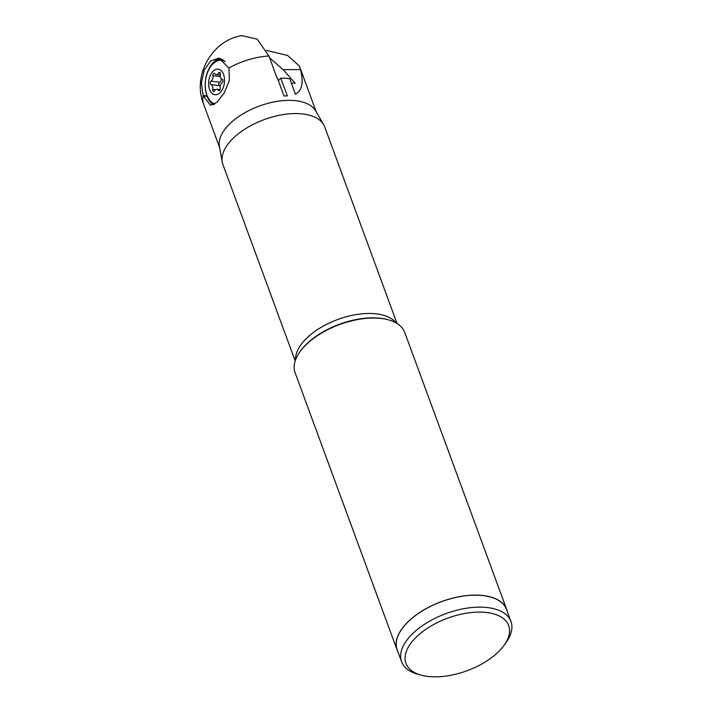 <?xml version="1.0" encoding="UTF-8"?>
<svg xmlns="http://www.w3.org/2000/svg" width="712" height="712" viewBox="0 0 712 712"><rect width="100%" height="100%" fill="white"/><g stroke="black" fill="none" stroke-linecap="round" stroke-linejoin="round"><path stroke-width="1.07" d="M203.169 95.684L201.371 83.001L204.237 70.079L210.761 60.84L218.958 58.108L228.988 68.236L229.344 80.581L224.191 93.023L216.911 102.297L210.458 105.251L203.169 95.684A51.522 26.38 -20.2 0 0 203.623 104.157C192.187 75.917 211.464 40.744 241.564 35.6L257.157 39.124L268.931 55.99L277.119 78.231A51.522 26.38 159.8 0 1 277.457 78.213L284.008 96.004A51.522 26.38 159.8 0 1 287.319 95.906L280.768 78.115A51.522 26.38 159.8 0 1 288.12 78.543A51.522 26.38 159.8 0 1 289.775 78.783L295.453 94.224C302.146 90.424 303.81 82.218 300.446 69.58L283.118 69.669L295.124 83.162L291.395 83.179M295.186 360.948L222.874 164.41A54.263 27.786 -20.2 0 1 222.224 162.025L219.376 146.369A51.522 26.38 -20.2 0 1 243.388 113.582A51.522 26.38 -20.2 0 1 296.308 100.784A51.522 26.38 -20.2 0 1 315.701 110.93L323.675 124.698A54.263 27.786 -20.2 0 1 324.725 126.941L397.038 323.479M278.374 80.696L280.768 78.115M316.297 111.953L300.33 68.575A51.522 26.38 159.8 0 0 299.77 67.257L300.446 69.58M269.643 57.912L283.118 69.669M299.77 67.257L299.271 65.913L287.55 55.429L266.493 50.436M222.224 162.025A54.263 27.786 -20.2 0 1 247.518 127.493A54.263 27.786 -20.2 0 1 303.25 114.018A54.263 27.786 -20.2 0 1 323.675 124.698M397.866 651.631A58.402 29.904 -20.2 0 1 397.056 649.807L295.124 372.759A58.402 29.904 -20.2 0 1 299.77 352.057A58.402 29.904 -20.2 0 1 381.623 318.522A58.402 29.904 -20.2 0 1 387.782 319.67A58.402 29.904 -20.2 0 1 404.736 332.424L506.677 609.481A58.402 29.904 -20.2 0 1 507.238 611.386M397.056 649.807A58.402 29.904 -20.2 0 1 421.477 611.359A58.402 29.904 -20.2 0 1 483.564 595.57A58.402 29.904 -20.2 0 1 506.677 609.481M401.586 661.733A58.268 29.833 159.8 0 1 425.945 623.365A58.268 29.833 159.8 0 1 487.898 607.612A58.268 29.833 -20.2 0 1 510.958 621.487L506.552 609.525A58.268 29.833 159.8 0 0 483.493 595.65A58.268 29.833 159.8 0 0 421.54 611.394A58.268 29.833 159.8 0 0 397.18 649.762L401.586 661.733A58.268 29.833 159.8 0 0 418.505 674.46L421.86 675.323A54.717 28.017 -20.2 0 1 416.529 636.831A54.717 28.017 -20.2 0 1 487.017 612.543A54.717 28.017 -20.2 0 1 504.318 644.974A54.717 28.017 -20.2 0 1 500.322 649.869A54.717 28.017 -20.2 0 1 427.627 676.4A54.717 28.017 -20.2 0 1 421.86 675.323M510.958 621.487A58.268 29.833 -20.2 0 1 506.321 642.153L504.318 644.974M222.829 59.541A22.98 14.026 -82.8 0 0 214.65 62.371M210.004 100.561A22.98 14.026 -82.8 0 0 214.241 104.272M213.324 104.735A23.71 14.48 97.2 0 1 207.165 96.396L207.005 95.951A23.71 14.48 97.2 0 1 207.521 72.01A23.71 14.48 97.2 0 1 220.862 58.562M223.559 74.413A12.878 7.859 97.2 0 1 220.391 92.311A12.878 7.859 97.2 0 1 209.586 89.436A12.878 7.859 97.2 0 1 212.755 71.547A12.878 7.859 97.2 0 1 223.559 74.413M212.532 86.268A4.254 2.599 97.2 0 1 212.746 89.454A1.789 1.095 -82.8 0 0 213.582 91.519A1.789 1.095 -82.8 0 0 214.57 90.86A4.254 2.599 97.2 0 1 216.929 89.285A4.254 2.599 97.2 0 1 218.317 90.237A1.789 1.095 -82.8 0 0 218.895 90.638A1.789 1.095 -82.8 0 0 220.195 88.217A4.254 2.599 97.2 0 1 222.144 82.717A1.789 1.095 -82.8 0 0 222.865 80.002A1.789 1.095 -82.8 0 0 222.197 79.29A4.254 2.599 97.2 0 1 220.4 74.404A1.789 1.095 -82.8 0 0 220.311 73.069A1.789 1.095 -82.8 0 0 219.563 72.339A1.789 1.095 -82.8 0 0 218.566 72.998A4.254 2.599 97.2 0 1 216.208 74.573A4.254 2.599 97.2 0 1 214.828 73.621A1.789 1.095 -82.8 0 0 214.241 73.22A1.789 1.095 -82.8 0 0 212.941 75.641A4.254 2.599 97.2 0 1 210.992 81.141A1.789 1.095 -82.8 0 0 210.147 82.993A1.789 1.095 -82.8 0 0 210.948 84.568A4.254 2.599 97.2 0 1 212.532 86.268M225.286 61.668A22.072 13.475 -82.8 0 0 221.646 60.324A22.072 13.475 -82.8 0 0 207.922 71.494A22.072 13.475 -82.8 0 0 206.916 95.096A22.072 13.475 -82.8 0 0 214.899 103.863M220.231 85.956A4.254 2.599 -82.8 0 0 219.616 85.654A1.789 1.095 97.2 0 1 218.815 84.078A1.789 1.095 97.2 0 1 219.67 82.227A4.254 2.599 -82.8 0 0 221.583 78.987M228.908 68.014A51.522 26.38 -20.2 0 1 268.931 55.99M295.542 359.907A54.263 27.786 -20.2 0 1 322.678 326.452A54.263 27.786 -20.2 0 1 376.799 313.912A54.263 27.786 159.8 0 1 396.095 322.919M299.77 352.057L300.277 351.327A57.494 29.441 -20.2 0 1 380.867 318.317A57.494 29.441 -20.2 0 1 386.928 319.457L387.782 319.67M207.165 96.396L203.249 95.906M207.005 95.951L203.08 95.461M215.442 89.792L212.746 89.454M219.616 85.654L210.948 84.568M219.67 82.227L210.992 81.141M220.355 76.567L212.941 75.641M220.364 73.22L218.566 72.998M219.563 90.397L218.317 90.237M219.59 147.535L203.623 104.157M300.33 68.575L299.271 65.913M223.96 60.609L221.646 60.324M220.311 75.089L216.208 74.573M220.035 89.676L216.929 89.285"/></g></svg>
